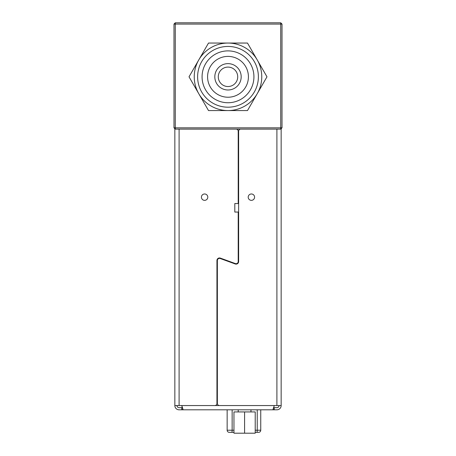 <?xml version="1.0" encoding="UTF-8"?>
<svg xmlns="http://www.w3.org/2000/svg" width="456" height="456" viewBox="0 0 456 456"><rect width="100%" height="100%" fill="white"/><g stroke="black" fill="none" stroke-linecap="round" stroke-linejoin="round"><path stroke-width="0.68" d="M201.421 197.169A3.192 3.192 0 0 1 204.607 193.977A3.192 3.192 0 0 1 207.799 197.169A3.192 3.192 0 0 1 204.607 200.355A3.192 3.192 0 0 1 201.421 197.169M248.201 197.169A3.192 3.192 0 0 1 251.393 193.977A3.192 3.192 0 0 1 254.579 197.169A3.192 3.192 0 0 1 251.393 200.355A3.192 3.192 0 0 1 248.201 197.169M217.791 59.132A20.412 20.412 0 0 0 210.319 87.016A20.412 20.412 0 0 0 238.209 94.489A20.412 20.412 0 0 0 245.681 66.604A20.412 20.412 0 0 0 217.791 59.132M221.411 65.396A13.184 13.184 0 0 0 216.583 83.402A13.184 13.184 0 0 0 234.589 88.23A13.184 13.184 0 0 0 239.417 70.218A13.184 13.184 0 0 0 221.411 65.396M215.038 54.361A25.924 25.924 0 0 0 205.548 89.775A25.924 25.924 0 0 0 240.962 99.265A25.924 25.924 0 0 0 250.452 63.846A25.924 25.924 0 0 0 215.038 54.361M212.809 50.502A30.381 30.381 0 0 0 201.689 92.004A30.381 30.381 0 0 0 243.19 103.124A30.381 30.381 0 0 0 254.311 61.623A30.381 30.381 0 0 0 212.809 50.502M244.878 106.043A33.755 33.755 0 0 0 257.235 93.691L247.488 110.569L208.512 110.569L189.023 76.813L208.512 43.052L247.488 43.052L266.977 76.813L257.235 93.691A33.755 33.755 0 0 0 228 43.052A33.755 33.755 0 0 0 198.765 93.691A33.755 33.755 0 0 0 244.878 106.043M232.862 85.232A9.724 9.724 0 0 0 236.419 71.951A9.724 9.724 0 0 0 223.138 68.394A9.724 9.724 0 0 0 219.581 81.67A9.724 9.724 0 0 0 232.862 85.232M273.03 409.152L273.321 409.807L276.906 409.807A4.252 4.252 0 0 0 281.158 405.555L281.158 129.122L280.736 129.122L280.736 127.845L175.264 127.845L175.264 24.077L280.736 24.077L280.736 22.8L282.013 24.077L280.736 24.077L280.736 127.845L282.013 127.845L280.736 129.122L175.264 129.122L175.264 127.845L173.987 127.845L175.264 129.122L174.842 129.122L174.842 405.555A4.252 4.252 0 0 0 179.094 409.807L182.679 409.807L183.004 409.408M282.013 24.077L282.013 127.845M173.987 24.077L175.264 24.077L175.264 22.8L173.987 24.077L173.987 127.845M280.736 22.8L175.264 22.8M244.587 433.2L233.956 433.2L233.956 411.933L255.217 411.933L255.217 433.2L244.587 433.2L244.587 411.933M227.151 409.807L227.151 430.225L232.138 430.225L232.138 409.807M260.746 409.807L260.746 430.225L260.746 409.807M231.403 432.351L229.277 432.351A2.126 2.126 0 0 1 227.151 430.225M233.956 430.225L232.138 430.225A2.126 0.37 -90 0 1 231.773 432.351L233.956 432.351M255.217 432.351L258.62 432.351A2.126 2.126 0 0 0 260.746 430.225L255.217 430.225M281.158 405.555L219.496 405.555A2.126 2.126 0 0 1 217.369 403.429L216.942 403.429A2.126 2.126 0 0 1 214.816 405.555L174.842 405.555M236.083 129.122A2.126 2.126 0 0 1 238.209 131.248L238.209 203.547L234.806 203.547L234.806 212.051L238.209 212.051L238.209 261.567A2.126 2.126 0 0 1 235.353 263.568L220.368 258.113A2.554 2.554 0 0 0 216.942 260.507L216.942 403.429M217.369 403.429L217.369 260.507A2.126 2.126 0 0 1 220.219 258.512L235.21 263.967A2.554 2.554 0 0 0 238.63 261.567L238.63 131.248A2.126 2.126 0 0 1 240.757 129.122M176.968 405.555A2.126 2.126 0 0 0 179.094 407.681L182.531 407.681L181.727 405.555L274.273 405.555L273.03 409.653L273.321 409.807L182.679 409.807L182.97 409.653L181.727 405.555M182.679 408.109L182.679 409.807M182.97 409.14L182.97 409.653M273.469 407.681L276.906 407.681A2.126 2.126 0 0 0 279.032 405.555M273.321 408.109L273.321 409.807M257.235 409.807L257.235 430.225A2.126 0.37 -90 0 1 256.865 432.351M179.094 129.122L179.094 405.555M276.906 405.555L276.906 129.122M181.727 407.681L181.727 409.807M274.273 407.681L274.273 409.807M250.965 411.933L250.965 409.807M238.209 411.933L238.209 409.807"/></g></svg>
